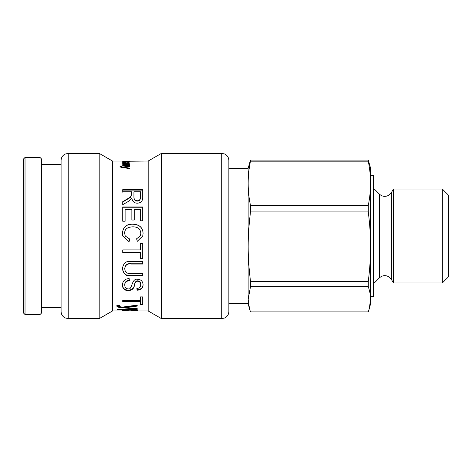 <?xml version="1.0" encoding="UTF-8"?>
<svg xmlns="http://www.w3.org/2000/svg" width="472" height="472" viewBox="0 0 472 472"><rect width="100%" height="100%" fill="white"/><g stroke="black" fill="none" stroke-linecap="round" stroke-linejoin="round"><path stroke-width="0.71" d="M369.293 308.635L368.284 311.915L250.479 311.915L249.476 308.635L248.183 299.337L250.479 286.758L368.284 286.758C369.83 291.2 370.591 295.395 370.579 299.337L369.293 308.635L370.579 303.826L370.579 246.649C370.591 257.517 369.83 269.093 368.284 281.359L250.479 281.359C247.393 255.411 247.393 237.882 250.479 211.934L368.284 211.934C369.83 224.206 370.591 235.776 370.579 246.649L370.579 183.313C370.591 190.245 369.83 197.626 368.284 205.45L250.479 205.45C247.393 190.694 247.393 175.932 250.479 161.176L368.284 161.176C369.83 169 370.591 176.38 370.579 183.313L370.579 168.174L368.284 160.085L250.479 160.085L248.136 168.351L228.861 168.351M249.476 308.635L248.136 303.649L248.136 168.351M250.479 286.758L250.479 281.359M250.479 211.934L250.479 205.45M250.479 161.176L250.479 160.085M368.284 286.758L368.284 281.359M368.284 211.934L368.284 205.45M368.284 161.176L368.284 160.085M442.329 282.97L448.4 276.899L448.4 195.101L442.329 189.03L442.329 282.97L393.424 282.97L393.424 189.03L442.329 189.03M370.579 296.687L373.435 296.687L373.435 175.313L370.579 175.313L370.579 183.313M370.579 292.669L370.579 246.649M25.028 157.465L23.6 158.893L23.6 313.107L25.028 314.535L25.028 157.465L40.02 157.465L40.02 314.535L41.447 313.107L41.447 158.893L40.02 157.465M123.463 167.637L124 167.554M120.136 166.882L120.136 166.339L121.21 166.297L121.115 167.253M120.136 167L121.21 166.958M124 167.719L124 167.318L129.452 168.091L129.452 168.593L122.567 167.501C120.956 167.336 120.1 167.041 120.006 166.616L120.136 166.339M122.72 167.519L122.72 167.088L129.452 166.12L129.452 166.575L124 167.318M121.109 166.539L122.72 167.088M128.496 165.005L129.599 165.648M128.602 165.642L128.62 164.893C128.649 164.533 127.912 164.35 126.402 164.35L122.732 164.35L122.732 164.02L129.452 164.02L128.496 164.315L129.599 164.97C129.529 165.524 128.62 165.778 126.868 165.743L122.732 165.743L122.732 165.353L126.82 165.353L128.62 164.893M128.496 164.687L128.496 164.321M129.452 164.315L129.452 164.02M122.732 164.35L122.732 164.02M140.526 191.774L133.93 191.774L133.93 196.482C133.841 199.267 134.951 200.688 137.258 200.742C139.264 200.812 140.349 199.573 140.526 197.03L140.526 191.774M133.93 192.192L133.93 196.482M133.93 196.859C133.841 199.615 134.951 201.025 137.258 201.078C139.264 201.149 140.349 199.922 140.526 197.402L140.526 197.03M140.526 197.402L140.526 192.192M122.732 190.104L142.721 190.104M122.732 192.192L122.732 189.661L142.721 189.661L142.721 196.936C142.88 200.924 141.057 203.007 137.258 203.184C134.195 203.119 132.396 201.473 131.865 198.24L128.177 201.538L122.732 204.671L122.732 201.68L130.36 197.131L131.558 194.287L131.558 191.774L122.732 191.774M131.558 194.688L130.36 197.502L122.732 202.01M122.732 207.255L142.721 207.255M125.104 221.226L122.732 221.226L122.732 206.978L142.721 206.978L142.721 220.778L140.361 220.778L140.361 209.438L134.243 209.438L134.243 220.029L131.865 220.029L131.865 209.438L125.104 209.438L125.104 221.226M129.747 239.044L129.068 241.646L122.714 236L122.384 233.445C122.991 227.056 126.49 223.946 132.874 224.106C139.464 224.465 142.863 227.593 143.069 233.481L142.745 236L137.24 241.322L136.614 238.755M137.24 241.322L136.614 238.779L140.255 236L140.803 233.445C140.579 229.056 137.942 226.849 132.892 226.82C127.363 227.05 124.62 229.18 124.649 233.209L125.233 236L129.747 239.074L129.068 241.699L122.714 236M122.384 233.469C122.991 227.144 126.49 224.058 132.874 224.218C139.464 224.572 142.863 227.669 143.069 233.51M124.649 233.209L125.233 236M140.255 236L140.803 233.445M142.745 236L137.24 241.375M142.721 258.662L140.361 258.662M140.361 252.496L122.732 252.496L122.732 249.9L140.361 249.9L140.361 243.41L142.721 243.41L142.721 258.874L140.361 258.874L140.361 252.337L122.732 252.337M142.721 275.3L131.151 275.3C126.602 276.338 123.682 274.073 122.384 268.509M142.721 263.765L131.21 263.765C127.481 263.158 125.334 264.674 124.779 268.314L124.779 268.627C124.909 272.326 127.056 273.913 131.21 273.388L142.721 273.388L142.721 275.678L131.151 275.678C126.602 276.728 123.682 274.438 122.384 268.822C123.316 263.069 126.242 260.644 131.151 261.559L142.721 261.559L142.721 264.031L131.21 264.031C127.481 263.417 125.334 264.945 124.779 268.627M143.069 284.309C142.981 287.713 140.986 289.513 137.075 289.696L136.856 287.926M129.381 280.209C126.236 280.639 124.702 282.156 124.779 284.763L124.779 285.23C124.862 287.56 125.995 288.775 128.177 288.87C132.331 290.368 131.363 278.167 137.529 279.241C140.975 279.43 142.815 281.271 143.069 284.775C142.981 288.215 140.986 290.026 137.075 290.209L136.856 288.427C139.411 288.309 140.691 287.118 140.691 284.858C140.674 282.622 139.683 281.424 137.712 281.259C136.196 281.076 135.134 282.315 134.514 284.982C134.054 288.534 132.007 290.428 128.378 290.652C124.661 290.528 122.661 288.746 122.384 285.312C122.631 280.999 124.891 278.763 129.163 278.598L129.381 280.633C126.236 281.064 124.702 282.598 124.779 285.23M140.691 284.858L140.691 284.392C140.674 282.179 139.683 280.988 137.712 280.828C136.196 280.645 135.134 281.873 134.514 284.516C134.054 288.038 132.007 289.908 128.378 290.132C124.661 290.009 122.661 288.245 122.384 284.846M137.075 289.696L137.075 290.209M142.721 304.045L140.361 304.045M140.361 301.791L122.732 301.791L122.732 300.481L140.361 300.481L140.361 296.894L142.721 296.894L142.721 304.7L140.361 304.7L140.361 301.165L122.732 301.165M127.717 306.558L125.469 306.753L125.469 307.437L137.204 308.576L137.204 309.16L122.384 307.744C118.909 307.52 117.074 307.001 116.867 306.186L117.139 305.608L119.457 305.514L119.239 306.027C119.08 306.552 120.236 306.894 122.714 307.065L137.204 305.124L137.204 305.431L127.717 306.558L127.717 307.237L125.469 307.449M125.469 307.378L122.384 307.06C118.909 306.841 117.074 306.328 116.867 305.514M137.204 305.124L137.204 306.104L127.717 307.237M119.239 305.526L119.239 306.027M122.384 307.06L122.384 307.744M122.49 307.065L122.49 307.75M124.844 309.591L124.413 309.797L124.413 310.511L130.077 310.841L135.611 310.517L129.877 309.98C126.26 310.027 124.443 310.204 124.413 310.511M135.611 310.021L135.611 310.517M124.413 310.163L123.611 310.116M136.373 310.122L135.611 310.169M135.34 309.98L137.529 310.541C137.263 310.865 134.78 311.001 130.077 310.942C125.163 310.995 122.596 310.853 122.384 310.523L124.248 310.027L117.156 310.016L117.156 309.591L137.204 309.591L137.204 309.98L135.34 309.98L135.34 309.591M124.248 309.591L124.248 310.016M128.514 161.229L148.184 161.035L148.184 310.965L161.477 318.641L221.722 318.641L224.707 317.986L226.1 317.143C227.887 315.685 228.808 313.809 228.861 311.502L228.861 160.498C228.802 158.085 227.805 156.143 225.87 154.692L224.66 153.99L221.722 153.359L221.722 318.641M129.599 161.76L122.732 162.043L128.62 161.695L122.732 161.495L128.62 161.276L122.732 161.105L128.514 161.153M128.437 161.07L129.599 161.046M129.452 161.035L128.809 161.035M128.437 161.046L122.732 161.035M148.184 310.965L112.489 310.965L112.489 161.035L126.26 161.035M128.425 161.595L129.599 161.731M129.599 161.294L128.425 161.477M128.62 162.008L128.62 161.695M123.469 162.781L126.101 163.265L124.537 162.504L123.469 162.781L123.469 163.253M128.667 163.1L129.357 163.288M125.882 163.082L126.767 163.731M123.027 163.105L123.469 163.029M125.54 163.548L122.732 163.642L123.564 163.282L122.567 162.722L124.514 162.274L126.997 163.265L128.667 162.887L127.534 162.309L129.599 162.923C129.475 163.418 128.632 163.625 127.074 163.548L125.54 163.548M128.667 163.483L128.667 162.887M126.608 163.495L126.608 162.793M122.732 163.642L122.732 163.341M61.083 191.567L61.083 311.502C61.13 313.786 62.038 315.656 63.803 317.107L65.083 317.91L68.222 318.641L68.222 153.359L65.083 154.09L63.803 154.893C62.038 156.344 61.13 158.214 61.083 160.498L61.083 191.567M68.222 153.359L99.191 153.359L99.191 318.641L68.222 318.641M61.083 164.427L61.083 307.573M148.184 161.035L161.477 153.359L161.477 318.641M391.382 192.576L388.845 195.207C385.459 197.042 382.314 196.688 379.417 194.151L379.417 277.849C382.615 275.123 385.966 274.916 389.471 277.235L391.382 279.424L391.382 192.576L393.424 189.03M125.404 167.938L125.404 167.477M126.82 165.743L126.82 165.353M137.258 201.078L137.258 200.742M131.151 275.3L131.151 275.678M128.378 290.132L128.378 290.652M134.514 284.516L134.514 284.982M137.712 280.828L137.712 281.259M129.877 309.591L129.877 309.98M126.767 163.548L126.767 163.035M391.382 279.424L393.424 282.97M379.417 194.151L373.435 188.163M379.417 277.849L373.435 283.837M248.136 303.649L228.861 303.649M25.028 314.535L40.02 314.535M41.447 307.396L61.083 307.396M41.447 164.604L61.083 164.604M161.477 153.359L221.722 153.359M112.489 161.035L99.191 153.359M112.489 310.965L99.191 318.641"/></g></svg>
